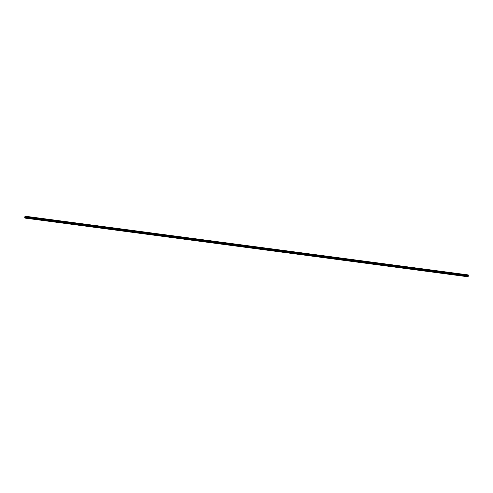 <?xml version="1.0" encoding="UTF-8"?>
<svg xmlns="http://www.w3.org/2000/svg" width="493" height="493" viewBox="0 0 493 493"><rect width="100%" height="100%" fill="white"/><g stroke="black" fill="none" stroke-linecap="round" stroke-linejoin="round"><path stroke-width="0.74" d="M25.279 218.14L468.097 276.807L468.344 275.273L467.832 274.86L25.014 216.193L25.531 216.6L25.279 218.14L24.65 217.9L25.014 216.193M25.038 216.951L25.063 217.327M25.205 216.994L25.155 217.351M468.288 275.513L25.47 216.84L468.295 275.495M25.519 216.538L468.332 275.211L25.513 216.556M25.47 216.298L468.288 274.971L25.47 216.304M468.295 274.995L25.476 216.322M468.19 275.692L25.377 217.019M468.171 275.747L25.359 217.08M468.14 276.733L25.328 218.06M468.325 275.168L25.507 216.495M25.531 216.6L468.344 275.273L25.525 216.593M468.35 275.322L25.531 216.649M468.338 275.414L25.519 216.741M25.494 216.791L468.307 275.464L25.5 216.784M468.27 275.544L25.451 216.871M468.159 275.772L25.346 217.099M468.153 275.803L25.334 217.13M468.122 275.994L25.309 217.321M468.122 276.031L25.309 217.358M468.184 276.333L25.371 217.666M468.19 276.425L25.371 217.752"/></g></svg>
